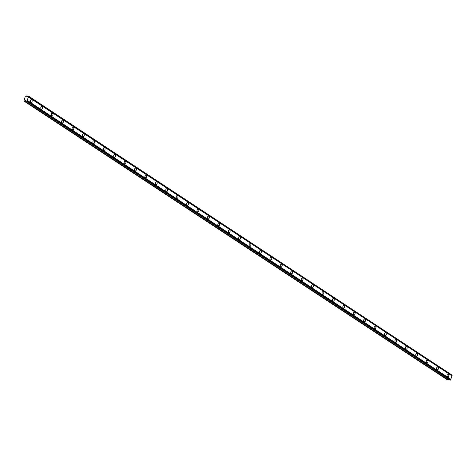 <?xml version="1.0" encoding="UTF-8"?>
<svg xmlns="http://www.w3.org/2000/svg" width="476" height="476" viewBox="0 0 476 476"><rect width="100%" height="100%" fill="white"/><g stroke="black" fill="none" stroke-linecap="round" stroke-linejoin="round"><path stroke-width="0.71" d="M447.505 376.51A1.357 0.922 94.3 0 0 447.821 376.623A1.357 0.922 94.3 0 0 448.814 375.588A1.357 0.922 94.3 0 0 448.344 374.035A1.357 0.922 94.3 0 0 448.029 373.922A1.357 0.922 94.3 0 0 447.041 374.963A1.357 0.922 94.3 0 0 447.505 376.51M447.012 375.582A1.357 0.922 94.3 0 0 447.071 374.826M30.857 102.203A1.357 0.922 94.3 0 0 31.172 102.316A1.357 0.922 94.3 0 0 32.166 101.281A1.357 0.922 94.3 0 0 31.696 99.728A1.357 0.922 94.3 0 0 31.38 99.615A1.357 0.922 94.3 0 0 30.393 100.656A1.357 0.922 94.3 0 0 30.857 102.203M30.363 101.281A1.357 0.922 94.3 0 0 30.422 100.519M41.269 109.064A1.357 0.922 94.3 0 0 41.59 109.177A1.357 0.922 94.3 0 0 42.578 108.135A1.357 0.922 94.3 0 0 42.114 106.588A1.357 0.922 94.3 0 0 41.793 106.475A1.357 0.922 94.3 0 0 40.805 107.516A1.357 0.922 94.3 0 0 41.269 109.064M40.781 108.135A1.357 0.922 94.3 0 0 40.841 107.38M51.688 115.918A1.357 0.922 94.3 0 0 52.009 116.031A1.357 0.922 94.3 0 0 52.997 114.996A1.357 0.922 94.3 0 0 52.533 113.443A1.357 0.922 94.3 0 0 52.211 113.336A1.357 0.922 94.3 0 0 51.224 114.371A1.357 0.922 94.3 0 0 51.688 115.918M51.2 114.996A1.357 0.922 94.3 0 0 51.253 114.24M62.106 122.778A1.357 0.922 94.3 0 0 62.421 122.891A1.357 0.922 94.3 0 0 63.415 121.85A1.357 0.922 94.3 0 0 62.945 120.303A1.357 0.922 94.3 0 0 62.63 120.19A1.357 0.922 94.3 0 0 61.636 121.231A1.357 0.922 94.3 0 0 62.106 122.778M61.612 121.85A1.357 0.922 94.3 0 0 61.672 121.094M72.519 129.639A1.357 0.922 94.3 0 0 72.84 129.746A1.357 0.922 94.3 0 0 73.828 128.71A1.357 0.922 94.3 0 0 73.364 127.157A1.357 0.922 94.3 0 0 73.042 127.05A1.357 0.922 94.3 0 0 72.054 128.086A1.357 0.922 94.3 0 0 72.519 129.639M72.031 128.71A1.357 0.922 94.3 0 0 72.084 127.955M82.937 136.493A1.357 0.922 94.3 0 0 83.258 136.606A1.357 0.922 94.3 0 0 84.246 135.565A1.357 0.922 94.3 0 0 83.782 134.018A1.357 0.922 94.3 0 0 83.461 133.905A1.357 0.922 94.3 0 0 82.473 134.946A1.357 0.922 94.3 0 0 82.937 136.493M82.443 135.565A1.357 0.922 94.3 0 0 82.503 134.809M93.355 143.353A1.357 0.922 94.3 0 0 93.671 143.46A1.357 0.922 94.3 0 0 94.659 142.425A1.357 0.922 94.3 0 0 94.194 140.878A1.357 0.922 94.3 0 0 93.879 140.765A1.357 0.922 94.3 0 0 92.885 141.8A1.357 0.922 94.3 0 0 93.355 143.353M92.862 142.425A1.357 0.922 94.3 0 0 92.921 141.669M103.768 150.208A1.357 0.922 94.3 0 0 104.089 150.321A1.357 0.922 94.3 0 0 105.077 149.28A1.357 0.922 94.3 0 0 104.613 147.733A1.357 0.922 94.3 0 0 104.292 147.619A1.357 0.922 94.3 0 0 103.304 148.661A1.357 0.922 94.3 0 0 103.768 150.208M103.28 149.28A1.357 0.922 94.3 0 0 103.334 148.524M114.186 157.068A1.357 0.922 94.3 0 0 114.502 157.181A1.357 0.922 94.3 0 0 115.495 156.14A1.357 0.922 94.3 0 0 115.025 154.593A1.357 0.922 94.3 0 0 114.71 154.48A1.357 0.922 94.3 0 0 113.722 155.515A1.357 0.922 94.3 0 0 114.186 157.068M113.693 156.14A1.357 0.922 94.3 0 0 113.752 155.384M124.599 163.922A1.357 0.922 94.3 0 0 124.92 164.036A1.357 0.922 94.3 0 0 125.908 163A1.357 0.922 94.3 0 0 125.444 161.447A1.357 0.922 94.3 0 0 125.123 161.334A1.357 0.922 94.3 0 0 124.135 162.375A1.357 0.922 94.3 0 0 124.599 163.922M124.111 163A1.357 0.922 94.3 0 0 124.171 162.239M135.017 170.783A1.357 0.922 94.3 0 0 135.339 170.896A1.357 0.922 94.3 0 0 136.326 169.855A1.357 0.922 94.3 0 0 135.862 168.308A1.357 0.922 94.3 0 0 135.541 168.195A1.357 0.922 94.3 0 0 134.553 169.23A1.357 0.922 94.3 0 0 135.017 170.783M134.529 169.855A1.357 0.922 94.3 0 0 134.583 169.099M145.436 177.637A1.357 0.922 94.3 0 0 145.751 177.75A1.357 0.922 94.3 0 0 146.745 176.715A1.357 0.922 94.3 0 0 146.275 175.162A1.357 0.922 94.3 0 0 145.959 175.049A1.357 0.922 94.3 0 0 144.966 176.09A1.357 0.922 94.3 0 0 145.436 177.637M144.942 176.715A1.357 0.922 94.3 0 0 145.001 175.959M155.848 184.498A1.357 0.922 94.3 0 0 156.17 184.611A1.357 0.922 94.3 0 0 157.157 183.569A1.357 0.922 94.3 0 0 156.693 182.022A1.357 0.922 94.3 0 0 156.372 181.909A1.357 0.922 94.3 0 0 155.384 182.951A1.357 0.922 94.3 0 0 155.848 184.498M155.36 183.569A1.357 0.922 94.3 0 0 155.414 182.814M166.267 191.352A1.357 0.922 94.3 0 0 166.588 191.465A1.357 0.922 94.3 0 0 167.576 190.43A1.357 0.922 94.3 0 0 167.112 188.877A1.357 0.922 94.3 0 0 166.79 188.77A1.357 0.922 94.3 0 0 165.803 189.805A1.357 0.922 94.3 0 0 166.267 191.352M165.773 190.43A1.357 0.922 94.3 0 0 165.832 189.674M176.685 198.212A1.357 0.922 94.3 0 0 177.001 198.325A1.357 0.922 94.3 0 0 177.988 197.284A1.357 0.922 94.3 0 0 177.524 195.737A1.357 0.922 94.3 0 0 177.209 195.624A1.357 0.922 94.3 0 0 176.215 196.665A1.357 0.922 94.3 0 0 176.685 198.212M176.191 197.284A1.357 0.922 94.3 0 0 176.251 196.529M187.098 205.073A1.357 0.922 94.3 0 0 187.419 205.18A1.357 0.922 94.3 0 0 188.407 204.144A1.357 0.922 94.3 0 0 187.943 202.592A1.357 0.922 94.3 0 0 187.621 202.484A1.357 0.922 94.3 0 0 186.634 203.52A1.357 0.922 94.3 0 0 187.098 205.073M186.61 204.144A1.357 0.922 94.3 0 0 186.663 203.389M197.516 211.927A1.357 0.922 94.3 0 0 197.832 212.04A1.357 0.922 94.3 0 0 198.825 210.999A1.357 0.922 94.3 0 0 198.355 209.452A1.357 0.922 94.3 0 0 198.04 209.339A1.357 0.922 94.3 0 0 197.052 210.38A1.357 0.922 94.3 0 0 197.516 211.927M197.022 210.999A1.357 0.922 94.3 0 0 197.082 210.243M207.929 218.787A1.357 0.922 94.3 0 0 208.25 218.895A1.357 0.922 94.3 0 0 209.238 217.859A1.357 0.922 94.3 0 0 208.774 216.312A1.357 0.922 94.3 0 0 208.452 216.199A1.357 0.922 94.3 0 0 207.465 217.234A1.357 0.922 94.3 0 0 207.929 218.787M207.441 217.859A1.357 0.922 94.3 0 0 207.5 217.104M218.347 225.642A1.357 0.922 94.3 0 0 218.668 225.755A1.357 0.922 94.3 0 0 219.656 224.714A1.357 0.922 94.3 0 0 219.192 223.167A1.357 0.922 94.3 0 0 218.871 223.054A1.357 0.922 94.3 0 0 217.883 224.095A1.357 0.922 94.3 0 0 218.347 225.642M217.859 224.714A1.357 0.922 94.3 0 0 217.913 223.958M228.766 232.502A1.357 0.922 94.3 0 0 229.081 232.615A1.357 0.922 94.3 0 0 230.075 231.574A1.357 0.922 94.3 0 0 229.605 230.027A1.357 0.922 94.3 0 0 229.289 229.914A1.357 0.922 94.3 0 0 228.296 230.949A1.357 0.922 94.3 0 0 228.766 232.502M228.272 231.574A1.357 0.922 94.3 0 0 228.331 230.818M239.178 239.357A1.357 0.922 94.3 0 0 239.499 239.47A1.357 0.922 94.3 0 0 240.487 238.434A1.357 0.922 94.3 0 0 240.023 236.881A1.357 0.922 94.3 0 0 239.702 236.768A1.357 0.922 94.3 0 0 238.714 237.81A1.357 0.922 94.3 0 0 239.178 239.357M238.69 238.434A1.357 0.922 94.3 0 0 238.744 237.673M249.597 246.217A1.357 0.922 94.3 0 0 249.918 246.33A1.357 0.922 94.3 0 0 250.906 245.289A1.357 0.922 94.3 0 0 250.441 243.742A1.357 0.922 94.3 0 0 250.12 243.629A1.357 0.922 94.3 0 0 249.132 244.664A1.357 0.922 94.3 0 0 249.597 246.217M249.103 245.289A1.357 0.922 94.3 0 0 249.162 244.533M260.015 253.071A1.357 0.922 94.3 0 0 260.33 253.184A1.357 0.922 94.3 0 0 261.318 252.149A1.357 0.922 94.3 0 0 260.854 250.596A1.357 0.922 94.3 0 0 260.539 250.483A1.357 0.922 94.3 0 0 259.545 251.524A1.357 0.922 94.3 0 0 260.015 253.071M259.521 252.149A1.357 0.922 94.3 0 0 259.581 251.393M270.428 259.932A1.357 0.922 94.3 0 0 270.749 260.045A1.357 0.922 94.3 0 0 271.736 259.003A1.357 0.922 94.3 0 0 271.272 257.457A1.357 0.922 94.3 0 0 270.951 257.343A1.357 0.922 94.3 0 0 269.963 258.385A1.357 0.922 94.3 0 0 270.428 259.932M269.94 259.003A1.357 0.922 94.3 0 0 269.993 258.248M280.846 266.786A1.357 0.922 94.3 0 0 281.161 266.899A1.357 0.922 94.3 0 0 282.155 265.864A1.357 0.922 94.3 0 0 281.685 264.311A1.357 0.922 94.3 0 0 281.37 264.204A1.357 0.922 94.3 0 0 280.382 265.239A1.357 0.922 94.3 0 0 280.846 266.786M280.352 265.864A1.357 0.922 94.3 0 0 280.412 265.108M291.258 273.646A1.357 0.922 94.3 0 0 291.58 273.76A1.357 0.922 94.3 0 0 292.567 272.718A1.357 0.922 94.3 0 0 292.103 271.171A1.357 0.922 94.3 0 0 291.782 271.058A1.357 0.922 94.3 0 0 290.794 272.099A1.357 0.922 94.3 0 0 291.258 273.646M290.771 272.718A1.357 0.922 94.3 0 0 290.83 271.963M301.677 280.507A1.357 0.922 94.3 0 0 301.998 280.614A1.357 0.922 94.3 0 0 302.986 279.579A1.357 0.922 94.3 0 0 302.522 278.026A1.357 0.922 94.3 0 0 302.2 277.919A1.357 0.922 94.3 0 0 301.213 278.954A1.357 0.922 94.3 0 0 301.677 280.507M301.189 279.579A1.357 0.922 94.3 0 0 301.243 278.823M312.095 287.361A1.357 0.922 94.3 0 0 312.411 287.474A1.357 0.922 94.3 0 0 313.404 286.433A1.357 0.922 94.3 0 0 312.934 284.886A1.357 0.922 94.3 0 0 312.619 284.773A1.357 0.922 94.3 0 0 311.625 285.814A1.357 0.922 94.3 0 0 312.095 287.361M311.601 286.433A1.357 0.922 94.3 0 0 311.661 285.677M322.508 294.222A1.357 0.922 94.3 0 0 322.829 294.329A1.357 0.922 94.3 0 0 323.817 293.293A1.357 0.922 94.3 0 0 323.353 291.746A1.357 0.922 94.3 0 0 323.031 291.633A1.357 0.922 94.3 0 0 322.044 292.669A1.357 0.922 94.3 0 0 322.508 294.222M322.02 293.293A1.357 0.922 94.3 0 0 322.073 292.538M332.926 301.076A1.357 0.922 94.3 0 0 333.248 301.189A1.357 0.922 94.3 0 0 334.235 300.154A1.357 0.922 94.3 0 0 333.771 298.601A1.357 0.922 94.3 0 0 333.45 298.488A1.357 0.922 94.3 0 0 332.462 299.529A1.357 0.922 94.3 0 0 332.926 301.076M332.432 300.148A1.357 0.922 94.3 0 0 332.492 299.392M343.345 307.936A1.357 0.922 94.3 0 0 343.66 308.049A1.357 0.922 94.3 0 0 344.648 307.008A1.357 0.922 94.3 0 0 344.184 305.461A1.357 0.922 94.3 0 0 343.868 305.348A1.357 0.922 94.3 0 0 342.875 306.383A1.357 0.922 94.3 0 0 343.345 307.936M342.851 307.008A1.357 0.922 94.3 0 0 342.91 306.252M353.757 314.791A1.357 0.922 94.3 0 0 354.079 314.904A1.357 0.922 94.3 0 0 355.066 313.868A1.357 0.922 94.3 0 0 354.602 312.315A1.357 0.922 94.3 0 0 354.281 312.202A1.357 0.922 94.3 0 0 353.293 313.244A1.357 0.922 94.3 0 0 353.757 314.791M353.269 313.868A1.357 0.922 94.3 0 0 353.323 313.107M364.176 321.651A1.357 0.922 94.3 0 0 364.491 321.764A1.357 0.922 94.3 0 0 365.485 320.723A1.357 0.922 94.3 0 0 365.015 319.176A1.357 0.922 94.3 0 0 364.699 319.063A1.357 0.922 94.3 0 0 363.712 320.098A1.357 0.922 94.3 0 0 364.176 321.651M363.682 320.723A1.357 0.922 94.3 0 0 363.741 319.967M374.588 328.505A1.357 0.922 94.3 0 0 374.909 328.618A1.357 0.922 94.3 0 0 375.897 327.583A1.357 0.922 94.3 0 0 375.433 326.03A1.357 0.922 94.3 0 0 375.112 325.917A1.357 0.922 94.3 0 0 374.124 326.958A1.357 0.922 94.3 0 0 374.588 328.505M374.1 327.583A1.357 0.922 94.3 0 0 374.16 326.828M385.007 335.366A1.357 0.922 94.3 0 0 385.328 335.479A1.357 0.922 94.3 0 0 386.316 334.438A1.357 0.922 94.3 0 0 385.852 332.891A1.357 0.922 94.3 0 0 385.53 332.778A1.357 0.922 94.3 0 0 384.543 333.819A1.357 0.922 94.3 0 0 385.007 335.366M384.519 334.438A1.357 0.922 94.3 0 0 384.572 333.682M395.425 342.22A1.357 0.922 94.3 0 0 395.74 342.333A1.357 0.922 94.3 0 0 396.734 341.298A1.357 0.922 94.3 0 0 396.264 339.745A1.357 0.922 94.3 0 0 395.949 339.638A1.357 0.922 94.3 0 0 394.955 340.673A1.357 0.922 94.3 0 0 395.425 342.22M394.931 341.298A1.357 0.922 94.3 0 0 394.991 340.542M405.838 349.081A1.357 0.922 94.3 0 0 406.159 349.194A1.357 0.922 94.3 0 0 407.147 348.152A1.357 0.922 94.3 0 0 406.683 346.605A1.357 0.922 94.3 0 0 406.361 346.492A1.357 0.922 94.3 0 0 405.373 347.534A1.357 0.922 94.3 0 0 405.838 349.081M405.35 348.152A1.357 0.922 94.3 0 0 405.403 347.397M416.256 355.941A1.357 0.922 94.3 0 0 416.577 356.048A1.357 0.922 94.3 0 0 417.565 355.013A1.357 0.922 94.3 0 0 417.101 353.46A1.357 0.922 94.3 0 0 416.78 353.353A1.357 0.922 94.3 0 0 415.792 354.388A1.357 0.922 94.3 0 0 416.256 355.941M415.762 355.013A1.357 0.922 94.3 0 0 415.822 354.257M426.674 362.795A1.357 0.922 94.3 0 0 426.99 362.908A1.357 0.922 94.3 0 0 427.978 361.867A1.357 0.922 94.3 0 0 427.513 360.32A1.357 0.922 94.3 0 0 427.198 360.207A1.357 0.922 94.3 0 0 426.204 361.248A1.357 0.922 94.3 0 0 426.674 362.795M426.181 361.867A1.357 0.922 94.3 0 0 426.24 361.111M437.087 369.656A1.357 0.922 94.3 0 0 437.408 369.769A1.357 0.922 94.3 0 0 438.396 368.727A1.357 0.922 94.3 0 0 437.932 367.18A1.357 0.922 94.3 0 0 437.611 367.067A1.357 0.922 94.3 0 0 436.623 368.103A1.357 0.922 94.3 0 0 437.087 369.656M436.599 368.727A1.357 0.922 94.3 0 0 436.653 367.972M23.943 101.061L24.794 101.126L25.633 100.365L26.192 100.966A0.47 0.321 123.4 0 1 26.388 101.18L27.025 100.971A0.47 0.321 123.4 0 1 27.227 100.376L28.381 96.985A0.47 0.321 123.4 0 1 28.584 96.39L28.12 96.098A0.47 0.321 123.4 0 1 27.792 96.271L26.781 96.771L26.567 95.914L25.365 96.14L23.943 101.061L447.535 379.937L448.386 380.003L448.904 379.378M28.495 96.063L452.176 375.267A0.47 0.321 123.4 0 0 451.974 375.867L28.381 96.985M26.46 101.251L450.052 380.128L450.617 379.854A0.47 0.321 123.4 0 1 450.82 379.253L451.974 375.867M28.584 96.39L452.176 375.267M450.82 379.253L27.227 100.376M450.617 379.854L27.025 100.971M448.386 380.003L24.794 101.126M27.412 96.473L26.567 95.914M28.608 96.325L452.2 375.201M450.593 379.913L27.001 101.037M450.314 380.151L26.715 101.275M25.341 100.46L26.382 101.144"/></g></svg>
